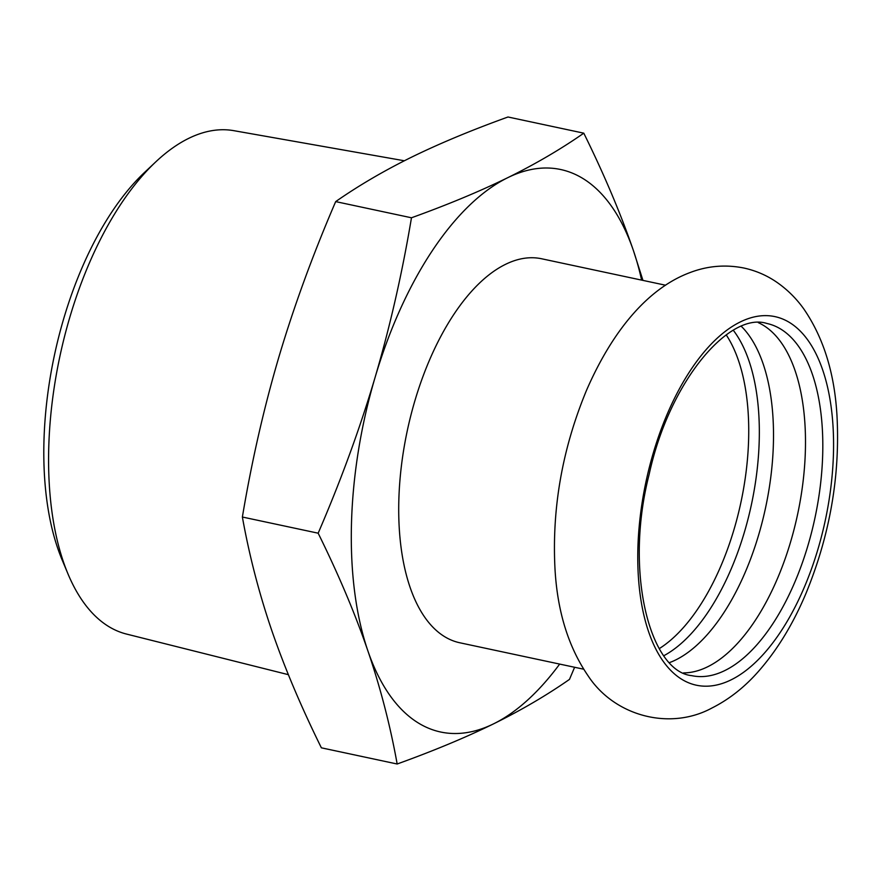 <?xml version="1.0" encoding="UTF-8"?>
<svg xmlns="http://www.w3.org/2000/svg" width="881" height="881" viewBox="0 0 881 881"><rect width="100%" height="100%" fill="white"/><g stroke="black" fill="none" stroke-linecap="round" stroke-linejoin="round"><path stroke-width="1.32" d="M758.332 322.655A180.054 87.582 -78 0 1 801.798 491.102A180.054 87.582 -78 0 1 707.509 666.851A180.054 87.582 -78 0 1 683.579 672.897M741.328 326.355L743.057 328.095A180.054 87.582 -78 0 1 766.382 503.855A180.054 87.582 -78 0 1 675.529 660.023A180.054 87.582 -78 0 1 671.862 661.697L669.571 662.567M663.856 655.706A180.054 87.582 102 0 0 751.482 504.295A180.054 87.582 102 0 0 733.311 330.287M155.926 161.73L144.693 172.291A241.923 117.68 102 0 0 62.022 559.655L67.969 573.872A257.384 125.201 -78 0 1 155.926 161.73A257.384 125.201 -78 0 1 188.666 138.383A257.384 125.201 -78 0 1 233.861 130.674L404.357 160.771M288.362 674.67L126.435 634.045A257.384 125.201 -78 0 1 67.969 573.872M642.943 280.389L633.472 250.755C620.687 213.554 604.113 174.361 583.784 133.174L507.996 116.997C471.588 130.135 439.476 143.515 411.658 157.126C383.962 170.771 358.633 185.605 335.683 201.606L411.471 217.783C402.132 273.539 389.975 326.84 375.009 377.663C359.911 428.463 340.958 480.31 318.162 533.192L242.374 517.026C251.724 461.259 263.882 407.969 278.848 357.146C293.946 306.346 312.887 254.499 335.683 201.606M583.784 133.174C560.834 149.186 535.505 164.009 507.808 177.654C479.991 191.265 447.878 204.645 411.471 217.783M318.162 533.192C338.502 574.379 355.065 613.572 367.851 650.773C380.515 687.94 390.283 725.68 397.166 764.003L321.378 747.826C301.049 706.639 284.486 667.446 271.689 630.245C259.025 593.078 249.257 555.338 242.374 517.026M397.166 764.003C433.573 750.865 465.686 737.485 493.514 723.874C521.211 710.229 546.528 695.395 569.478 679.394L574.61 667.269M559.666 664.087A287.591 139.892 -78 0 1 493.514 723.874A287.591 139.892 -78 0 1 367.851 650.773A287.591 139.892 -78 0 1 375.009 377.663A287.591 139.892 -78 0 1 507.808 177.654A287.591 139.892 -78 0 1 633.472 250.755A287.591 139.892 -78 0 1 641.61 280.114M665.573 285.224L541.639 258.772A196.309 95.489 102 0 0 505.54 264.333A196.309 95.489 102 0 0 401.384 466.06A196.309 95.489 102 0 0 459.684 642.745L583.629 669.197M730.977 679.912A188.49 91.69 -78 0 1 637.866 548.94A188.49 91.69 -78 0 1 740.359 321.917A188.49 91.69 -78 0 1 833.47 452.889A188.49 91.69 -78 0 1 730.977 679.912M724.832 670.551A180.054 87.582 -78 0 1 691.728 675.65C650.013 671.63 624.001 572.298 649.154 474.374C669.329 381.066 729.49 311.301 766.888 323.47A180.054 87.582 -78 0 1 820.365 485.53A180.054 87.582 -78 0 1 724.832 670.551M726.208 334.868A177.555 86.371 -78 0 1 740.987 502.049A177.555 86.371 -78 0 1 659.241 648.636M712.079 707.939C670.144 730.834 614.641 716.341 588.112 675.848C568.443 647.106 557.409 611.546 555.008 569.159C551.803 508.271 562.32 448.616 586.57 390.195C613.385 328.646 649.363 287.613 690.153 272.526C707.63 265.864 725.559 264.366 743.927 268.033C755.92 270.654 766.955 275.434 777.02 282.394C787.383 289.629 796.292 298.45 803.747 308.868C823.405 337.478 834.472 372.894 836.95 415.105C840.265 475.806 829.88 535.373 805.807 593.805C792.999 624.155 777.251 649.969 758.585 671.256C744.753 687.037 729.248 699.272 712.079 707.939"/></g></svg>
